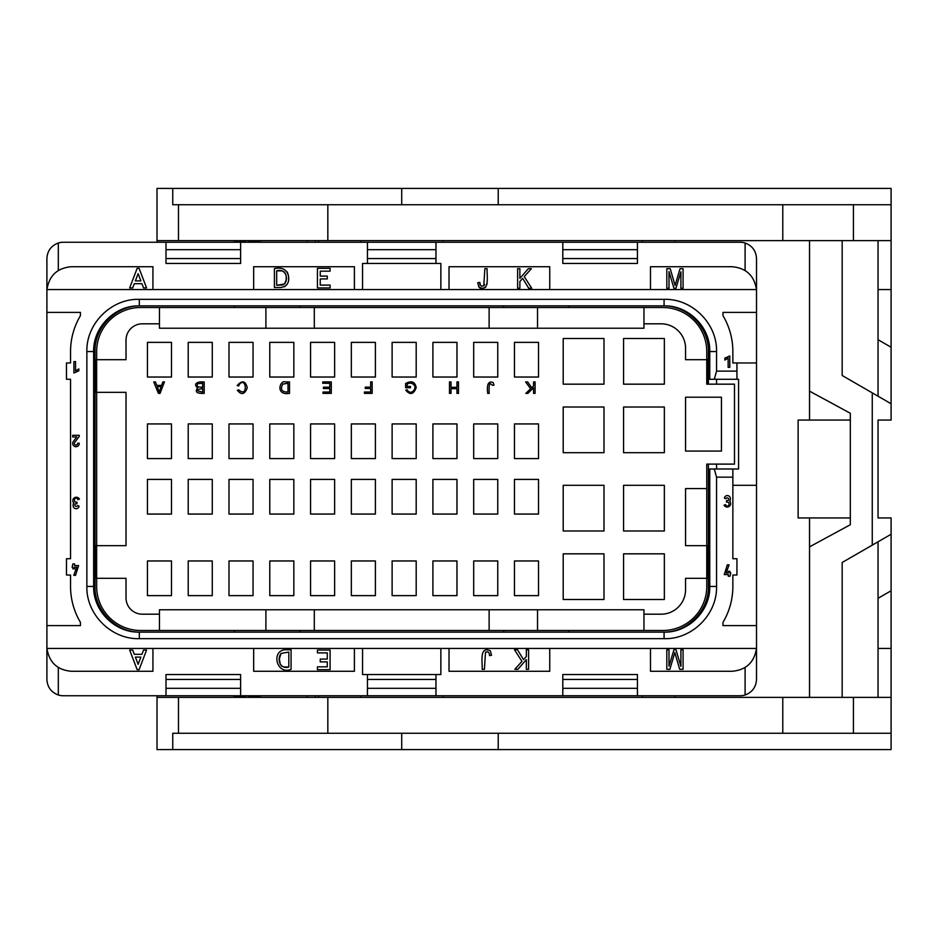 <?xml version="1.0" encoding="UTF-8"?>
<svg xmlns="http://www.w3.org/2000/svg" width="938" height="938" viewBox="0 0 938 938"><rect width="100%" height="100%" fill="white"/><g stroke="black" fill="none" stroke-linecap="round" stroke-linejoin="round"><path stroke-width="1.41" d="M533.57 381.93L533.57 385.905L531.694 387.734L527.613 381.93L525.608 381.93L530.638 388.742L525.819 393.385L527.883 393.385L533.57 387.711L533.57 393.385L535.094 393.385L535.094 381.93L533.57 381.93M493.224 382.598C488.464 380.594 486.623 384.193 487.69 393.385L489.202 393.385C488.897 388.695 489.132 385.342 489.929 383.349L492.626 385.366L493.986 385.178L493.224 382.598M456.958 381.93L456.958 387.335L451.002 387.335L451.002 381.93L449.49 381.93L449.49 393.385L451.002 393.385L451.002 388.684L456.958 388.684L456.958 393.385L458.483 393.385L458.483 381.93L456.958 381.93M407.092 386.421L407.092 384.287C409.589 382.47 411.934 382.751 414.115 385.131C417.176 388.015 411.125 396.34 407.151 389.809L405.779 390.185C410.176 395.355 413.646 394.488 416.214 387.605C415.077 381.719 411.548 380.359 405.615 383.525L405.615 387.781L410.469 387.769L410.469 386.421L407.092 386.421M370.651 381.93L370.651 387.136L365.269 387.136L365.269 388.484L370.651 388.484L370.651 392.037L364.425 392.037L364.425 393.385L372.163 393.385L372.163 381.93L370.651 381.93M322.742 381.93L322.742 383.279L329.777 383.279L329.777 387.183L323.434 387.183L323.434 388.531L329.777 388.531L329.777 392.037L323.012 392.037L323.012 393.385L331.29 393.385L331.29 381.93L322.742 381.93M285.375 381.93C280.063 379.55 274.822 395.789 289.514 393.385L289.514 381.93L285.375 381.93M239.835 383.771C246.565 377.123 247.96 398.31 238.815 389.891L237.326 390.243C241.429 395.344 244.748 394.511 247.257 387.746C245.486 380.769 242.11 380.042 237.126 385.565L238.639 385.952L239.835 383.771M199.817 381.93C195.057 382.927 194.354 384.955 197.684 388.027C194.588 391.885 196.757 393.667 204.191 393.385L204.191 381.93L199.817 381.93M162.849 381.93L161.582 385.401L156.798 385.401L155.462 381.93L153.726 381.93L158.416 393.385L160.058 393.385L164.455 381.93L162.849 381.93M664.35 599.499L664.35 553.83L623.571 553.83L623.571 599.499L664.35 599.499M623.571 530.99L664.35 530.99L664.35 485.309L623.571 485.309L623.571 530.99M623.571 452.691L664.35 452.691L664.35 407.01L623.571 407.01L623.571 452.691M623.571 384.17L664.35 384.17L664.35 338.501L623.571 338.501L623.571 384.17M563.21 599.499L603.99 599.499L603.99 553.83L563.21 553.83L563.21 599.499M563.21 530.99L603.99 530.99L603.99 485.309L563.21 485.309L563.21 530.99M563.21 452.691L603.99 452.691L603.99 407.01L563.21 407.01L563.21 452.691M563.21 384.17L603.99 384.17L603.99 338.501L563.21 338.501L563.21 384.17M514.47 595.63L538.529 595.63L538.529 560.959L514.47 560.959L514.47 595.63M514.47 514.059L538.529 514.059L538.529 479.4L514.47 479.4L514.47 514.059M514.47 458.6L538.529 458.6L538.529 423.941L514.47 423.941L514.47 458.6M514.47 377.041L538.529 377.041L538.529 342.37L514.47 342.37L514.47 377.041M473.69 595.63L497.75 595.63L497.75 560.959L473.69 560.959L473.69 595.63M473.69 514.059L497.75 514.059L497.75 479.4L473.69 479.4L473.69 514.059M473.69 458.6L497.75 458.6L497.75 423.941L473.69 423.941L473.69 458.6M473.69 377.041L497.75 377.041L497.75 342.37L473.69 342.37L473.69 377.041M432.91 595.63L456.97 595.63L456.97 560.959L432.91 560.959L432.91 595.63M432.91 514.059L456.97 514.059L456.97 479.4L432.91 479.4L432.91 514.059M432.91 458.6L456.97 458.6L456.97 423.941L432.91 423.941L432.91 458.6M432.91 377.041L456.97 377.041L456.97 342.37L432.91 342.37L432.91 377.041M392.119 595.63L416.191 595.63L416.191 560.959L392.119 560.959L392.119 595.63M392.119 514.059L416.191 514.059L416.191 479.4L392.119 479.4L392.119 514.059M392.119 458.6L416.191 458.6L416.191 423.941L392.119 423.941L392.119 458.6M392.119 377.041L416.191 377.041L416.191 342.37L392.119 342.37L392.119 377.041M351.34 595.63L375.399 595.63L375.399 560.959L351.34 560.959L351.34 595.63M351.34 514.059L375.399 514.059L375.399 479.4L351.34 479.4L351.34 514.059M351.34 458.6L375.399 458.6L375.399 423.941L351.34 423.941L351.34 458.6M351.34 377.041L375.399 377.041L375.399 342.37L351.34 342.37L351.34 377.041M310.56 595.63L334.62 595.63L334.62 560.959L310.56 560.959L310.56 595.63M310.56 514.059L334.62 514.059L334.62 479.4L310.56 479.4L310.56 514.059M310.56 458.6L334.62 458.6L334.62 423.941L310.56 423.941L310.56 458.6M310.56 377.041L334.62 377.041L334.62 342.37L310.56 342.37L310.56 377.041M269.781 595.63L293.84 595.63L293.84 560.959L269.781 560.959L269.781 595.63M269.781 514.059L293.84 514.059L293.84 479.4L269.781 479.4L269.781 514.059M269.781 458.6L293.84 458.6L293.84 423.941L269.781 423.941L269.781 458.6M269.781 377.041L293.84 377.041L293.84 342.37L269.781 342.37L269.781 377.041M228.989 595.63L253.061 595.63L253.061 560.959L228.989 560.959L228.989 595.63M228.989 514.059L253.061 514.059L253.061 479.4L228.989 479.4L228.989 514.059M228.989 458.6L253.061 458.6L253.061 423.941L228.989 423.941L228.989 458.6M228.989 377.041L253.061 377.041L253.061 342.37L228.989 342.37L228.989 377.041M188.21 595.63L212.269 595.63L212.269 560.959L188.21 560.959L188.21 595.63M188.21 514.059L212.269 514.059L212.269 479.4L188.21 479.4L188.21 514.059M188.21 458.6L212.269 458.6L212.269 423.941L188.21 423.941L188.21 458.6M188.21 377.041L212.269 377.041L212.269 342.37L188.21 342.37L188.21 377.041M147.43 595.63L171.49 595.63L171.49 560.959L147.43 560.959L147.43 595.63M147.43 514.059L171.49 514.059L171.49 479.4L147.43 479.4L147.43 514.059M147.43 458.6L171.49 458.6L171.49 423.941L147.43 423.941L147.43 458.6M147.43 377.041L171.49 377.041L171.49 342.37L147.43 342.37L147.43 377.041M159.46 323.809L142.33 323.809A16.309 16.309 0 0 0 126.02 340.131L126.02 359.7L96.649 359.7L96.649 392.33L126.02 392.33L126.02 545.67L96.649 545.67L96.649 578.3L126.02 578.3L126.02 597.869A16.309 16.309 0 0 0 142.33 614.191L159.46 614.191M643.96 614.191L661.091 614.191A24.47 24.47 0 0 0 685.561 589.721L685.561 578.3L706.76 578.3L706.76 545.67L685.561 545.67L685.561 488.581L706.76 488.581L706.76 464.111L734.489 464.111L734.489 384.17L706.76 384.17L706.76 359.7L685.561 359.7L685.561 348.279A24.47 24.47 0 0 0 661.091 323.809L643.96 323.809M685.561 451.061L721.439 451.061L721.439 397.22L685.561 397.22L685.561 451.061M568.92 307.5L568.92 305.87M503.671 307.5L503.671 305.87M299.75 307.5L299.75 305.87M234.5 307.5L234.5 305.87M159.46 307.5L643.96 307.5L643.96 328.218L159.46 328.218L159.46 307.5L140.7 307.5A44.051 44.051 0 0 0 96.649 351.551L96.649 359.7L95.43 359.7L95.43 392.33L96.649 392.33L96.649 545.67L95.43 545.67L95.43 578.3L96.649 578.3L96.649 586.449A44.051 44.051 0 0 0 140.7 630.5L159.46 630.5L159.46 609.782L643.96 609.782L643.96 630.5L159.46 630.5M643.96 630.5L662.72 630.5A44.051 44.051 0 0 0 706.76 586.449L706.76 578.3L707.991 578.3L707.991 545.67L706.76 545.67L706.76 488.581M707.991 384.17L707.991 359.7L706.76 359.7L706.76 351.551A44.051 44.051 0 0 0 662.72 307.5L643.96 307.5M568.92 632.13L568.92 630.5M503.671 632.13L503.671 630.5M234.5 632.13L234.5 630.5M299.75 632.13L299.75 630.5M650.48 648.439L756.462 648.439C754.269 662.416 746.132 670.025 732.05 671.28L650.48 671.28L650.48 648.439L549.75 648.439L549.75 671.28L449.021 671.28L449.021 648.439L354.4 648.439L354.4 671.28L253.67 671.28L253.67 648.439L46.959 648.439C49.151 662.416 57.288 670.025 71.37 671.28L152.929 671.28L152.929 648.439M680.906 649.753L683.075 649.753L683.075 669.322L679.687 669.322L674.844 652.567L669.861 669.322L666.824 669.322L666.824 649.753L668.993 649.753L668.993 666.132L673.953 649.753L675.981 649.753L680.906 666.414L680.906 649.753M650.48 266.72L650.48 289.561L756.462 289.561C754.269 275.584 746.132 267.975 732.05 266.72L650.48 266.72M675.067 285.433L680.05 268.678L683.075 268.678L683.075 288.247L680.906 288.247L680.906 271.868L675.958 288.247L673.93 288.247L668.993 271.586L668.993 288.247L666.824 288.247L666.824 268.678L670.213 268.678L675.067 285.433L680.05 268.678M549.75 289.561L549.75 266.72L449.021 266.72L449.021 289.561L650.48 289.561M479.787 282.373C479.705 285.445 481.03 286.594 483.774 285.832L484.864 268.678L487.115 268.678C486.623 274.94 490.304 292.609 478.896 287.11L477.747 282.701L479.787 282.373L480.432 285.34L481.511 286.149M519.875 268.678L519.875 278.387L528.34 268.678L531.4 268.678L524.248 276.604L531.705 288.247L528.727 288.247L522.665 278.352L519.875 281.47L519.875 288.247L517.624 288.247L517.624 268.678L519.875 268.678M330.094 271.164L330.094 268.35L317.431 268.35L317.431 287.931L330.094 287.931L330.094 285.117L320.245 285.117L320.245 278.926L327.28 278.926L327.28 276.112L320.245 276.112L320.245 271.164L330.094 271.164M354.4 289.561L354.4 266.72L253.67 266.72L253.67 289.561L449.021 289.561M274.412 268.608L274.412 287.52L280.614 287.52C286.77 286.559 289.42 282.877 288.564 276.464C287.04 269.605 282.326 266.978 274.412 268.608M549.75 648.439L449.021 648.439M490.386 650.89L491.535 655.299L489.495 655.627C489.577 652.555 488.241 651.406 485.509 652.168L484.418 669.322L482.167 669.322C482.66 663.06 478.978 645.391 490.386 650.89C478.978 645.391 482.66 663.06 482.167 669.322M526.335 656.53L526.335 649.753L528.586 649.753L528.586 669.322L526.335 669.322L526.335 659.613L517.87 669.322L514.821 669.322L521.962 661.396L514.505 649.753L517.483 649.753L523.545 659.649L526.335 656.53M354.4 648.439L253.67 648.439M317.431 666.836L317.431 669.65L330.094 669.65L330.094 650.069L317.431 650.069L317.431 652.883L327.28 652.883L327.28 659.074L320.245 659.074L320.245 661.888L327.28 661.888L327.28 666.836L317.431 666.836M284.929 649.753L291.073 649.753L291.073 669.322C276.827 675.325 270.754 651.16 284.929 649.753C270.754 651.16 276.827 675.325 291.073 669.322M79.085 506.133L77.526 505.605A1.477 1.477 0 0 1 74.817 505.312L74.817 504.644A0.856 0.856 0 0 1 75.673 503.788L76.951 503.788L76.951 502.147L75.919 502.147A1.43 1.43 0 0 1 74.489 500.716L74.489 500.118A1.641 1.641 0 0 1 77.889 499.673L79.413 499.075A3.529 3.529 0 0 0 72.847 500.118L72.847 500.693A3.283 3.283 0 0 0 73.762 502.967A2.955 2.955 0 0 0 73.176 504.738L73.176 505.312A2.955 2.955 0 0 0 79.085 506.133M728.134 358.175L728.134 367.379L729.776 367.379L729.776 355.959L724.851 358.164L724.851 360.063L728.134 358.175M724.406 498.148L725.953 498.664A1.477 1.477 0 0 1 728.674 498.969L728.674 499.637A0.856 0.856 0 0 1 727.818 500.493L726.54 500.493L726.54 502.135L727.571 502.135A1.43 1.43 0 0 1 729.002 503.565L729.002 504.163A1.641 1.641 0 0 1 725.602 504.609L724.077 505.207A3.529 3.529 0 0 0 730.643 504.163L730.643 503.589A3.283 3.283 0 0 0 729.729 501.314A2.955 2.955 0 0 0 730.315 499.544L730.315 498.969A2.955 2.955 0 0 0 724.406 498.148M75.556 370.791L75.556 361.587L73.914 361.587L73.914 373.007L78.839 370.791L78.839 368.904L75.556 370.791M46.959 289.561C49.151 275.584 57.288 267.975 71.37 266.72L152.929 266.72L152.929 289.561L46.959 289.561A24.47 24.47 91.9 0 0 46.9 291.19L46.9 312.389L80.433 312.389L80.433 315.66A70.151 70.151 0 0 0 70.549 351.551L70.549 362.971L66.481 362.971L66.481 379.28L70.549 379.28L70.549 558.72L66.481 558.72L66.481 575.029L70.549 575.029L70.549 586.449A70.151 70.151 0 0 0 80.433 622.34L80.433 625.611L46.9 625.611L46.9 646.81A24.47 24.47 0 0 0 46.959 648.439M756.462 648.439A24.47 24.47 0 0 0 756.52 646.81L756.52 625.611L722.987 625.611L722.987 622.34A70.151 70.151 0 0 0 732.859 586.449L732.859 575.029L736.94 575.029L736.94 558.72L732.859 558.72L732.859 469L709.761 469L709.761 586.449C710.429 610.744 688.551 632.775 664.081 632.13L139.328 632.13C114.87 632.775 92.991 610.744 93.648 586.449L95.019 586.449L95.019 351.551C94.398 327.139 116.289 305.237 140.7 305.87M708.389 384.17L708.389 379.28L714.287 379.28L716.55 371.12L716.55 351.551C717.312 323.61 692.033 298.448 664.081 299.339L139.328 299.339C111.376 298.448 86.097 323.622 86.871 351.551L86.871 586.449C86.097 614.39 111.388 639.552 139.328 638.661L664.081 638.661C692.045 639.552 717.312 614.378 716.55 586.449L716.55 477.161L732.859 477.161M716.55 371.12L736.94 371.12L736.94 362.971L756.52 362.971L756.52 625.611M756.462 289.561A24.47 24.47 0 0 1 756.52 291.19L756.52 312.389L722.987 312.389L722.987 315.66A70.151 70.151 0 0 1 732.859 351.551L732.859 362.971L736.94 362.971M152.929 289.561L253.67 289.561M74.548 563.926L74.548 565.567L78.604 565.567L75.532 575.334L73.797 575.334L76.67 567.209L74.548 567.209L74.548 568.85L72.906 568.85L72.906 567.209L72.085 567.209L72.906 563.926L74.548 563.926M728.322 576.237L728.322 574.595L724.265 574.595L727.325 564.817L729.072 564.817L726.2 572.954L728.322 572.954L728.322 571.312L729.963 571.312L729.963 572.954L730.784 572.954L729.963 576.237L728.322 576.237M72.683 435.314L79.249 435.314L79.249 436.416L74.665 442.455A1.641 1.641 0 0 0 75.568 445.034A1.641 1.641 0 0 0 77.596 443.205L79.249 443.205A3.283 3.283 0 0 1 75.04 446.594A3.283 3.283 0 0 1 73.352 441.458L76.775 436.956L72.683 436.956L72.683 435.314M146.562 650.069L143.561 650.069L141.943 654.29L134.298 654.29L132.692 650.069L129.679 650.069L137.136 669.65L139.105 669.65L146.562 650.069M129.679 287.931L132.692 287.931L134.298 283.71L141.943 283.71L143.561 287.931L146.562 287.931L139.105 268.35L137.136 268.35L129.679 287.931M86.871 351.551L93.648 351.551C92.991 327.256 114.87 305.225 139.328 305.87L664.081 305.87C688.551 305.225 710.429 327.256 709.761 351.551L709.761 379.28M140.7 632.13C116.289 632.763 94.398 610.861 95.019 586.449M716.55 586.449L708.389 586.449C709.022 610.861 687.12 632.763 662.72 632.13M708.389 464.111L708.389 586.449M708.389 379.28L708.389 351.551C709.022 327.139 687.12 305.237 662.72 305.87M95.019 351.551L93.648 351.551L93.648 586.449L86.871 586.449M709.761 469L708.389 469M745.1 270.484L745.1 243.001A16.309 16.309 0 0 0 740.199 242.25L63.209 242.25A16.309 16.309 0 0 0 58.32 243.001C51.144 245.721 47.334 250.903 46.9 258.56L46.9 300.981M745.1 667.516L745.1 694.999A16.309 16.309 0 0 1 740.199 695.75L63.209 695.75A16.309 16.309 0 0 1 58.32 694.999L58.32 667.516M714.287 379.28L736.94 379.28L736.94 371.12M732.859 469L738.569 469L738.569 379.28L736.94 379.28M716.55 477.161L714.287 469M440.86 289.561L440.86 263.461L435.971 263.461L435.971 242.25M745.1 243.001C752.276 245.721 756.075 250.903 756.52 258.56L756.52 300.981M367.45 242.25L367.45 263.461L362.56 263.461L362.56 289.561M58.32 270.484L58.32 243.001M165.991 242.25L165.991 249.684L240.62 249.684L240.62 242.25M367.45 249.684L435.971 249.684M637.43 242.25L637.43 249.684L562.8 249.684L562.8 263.461L637.43 263.461L637.43 249.684M562.8 242.25L562.8 249.684M674.95 240.62L674.95 242.25M362.56 648.439L362.56 674.539L440.86 674.539L440.86 648.439M435.971 688.316L435.971 679.44L367.45 679.44L367.45 688.316L435.971 688.316L435.971 695.75M367.45 688.316L367.45 695.75M165.991 688.316L240.62 688.316L240.62 674.539L165.991 674.539L165.991 695.75M240.62 688.316L240.62 695.75M58.32 694.999C51.144 692.279 47.334 687.097 46.9 679.44L46.9 637.019M745.1 694.999C752.276 692.279 756.075 687.097 756.52 679.44L756.52 637.019M637.43 688.316L637.43 674.539L562.8 674.539L562.8 688.316L637.43 688.316L637.43 695.75M562.8 688.316L562.8 695.75M674.95 695.75L674.95 697.38M732.859 485.309L756.52 485.309M756.52 312.389L756.52 362.971M46.9 625.611L46.9 312.389M367.45 263.461L435.971 263.461M165.991 249.684L165.991 263.461L240.62 263.461L240.62 249.684M165.991 258.56L240.62 258.56M367.45 258.56L435.971 258.56M562.8 258.56L637.43 258.56M435.971 679.44L435.971 674.539M367.45 679.44L367.45 674.539M165.991 679.44L240.62 679.44M562.8 679.44L637.43 679.44M135.377 280.896L138.121 273.673L140.876 280.896L135.377 280.896M140.876 657.104L138.121 664.327L135.377 657.104L140.876 657.104M280.345 664.679L279.325 658.957L281.013 653.434C276.745 659.144 279.993 669.767 288.822 667.012L283.933 666.965L281.412 666.015M288.822 667.012L288.822 652.062L281.013 653.434M487.76 651.84L485.509 652.168M281.482 270.883L276.687 270.836C285.281 268.104 289.01 278.269 284.566 283.956L286.184 279.782L286.207 276.241M285.973 274.893L284.308 271.926M283.194 271.211L282.326 270.976M284.566 283.956L276.687 285.293L283.077 284.918M287.309 272.02L288.458 275.584M288.576 276.558L288.587 279.231M287.028 284.484L284.449 286.817M276.687 285.293L276.687 270.836M487.045 283.663L486.963 284.378M485.65 287.321L482.226 288.587M480.537 288.294L479.939 288.013M479.306 287.544L477.747 282.701M483.774 285.832L484.665 284.472M670.213 268.678L673.836 281.13M669.861 669.322L674.844 652.567M315.414 242.25L315.414 240.62M261.819 240.62L247.14 242.25L232.46 240.62M307.089 242.25L307.089 240.62M232.46 697.38L247.14 695.75L261.819 697.38M498.219 733.27L498.219 749.579L157.009 749.579L157.009 695.75M307.089 697.38L307.089 695.75M315.414 697.38L315.414 695.75M178.478 240.62L157.009 240.62L157.009 188.421L172.756 188.421L172.756 204.73L178.478 204.73L178.478 240.62L891.1 240.62L891.1 420.06L878.05 420.06L891.1 420.06M157.009 697.38L891.1 697.38L891.1 534.25L872.258 545.13L872.258 392.87L891.1 403.75L891.1 395.59M498.219 749.579L891.1 749.579L891.1 733.27L853.428 733.27L853.428 697.38M327.831 240.62L327.831 204.73L891.1 204.73L891.1 188.421L498.219 188.421L498.219 204.73M891.1 204.73L891.1 240.62M178.478 204.73L327.831 204.73M172.756 188.421L498.219 188.421M809.529 240.62L809.529 391.146L850.32 413.271L850.32 524.729L809.529 546.854L809.529 697.38M842.16 697.38L842.16 562.507L872.258 545.13M842.16 240.62L842.16 375.493L872.258 392.87M878.05 396.211L878.05 240.62M642.331 240.62L642.331 242.25M157.009 242.25L157.009 240.62M850.32 517.94L798.121 517.94L798.121 420.06L809.529 420.06L809.529 391.146M809.529 420.06L850.32 420.06M809.529 517.94L809.529 546.854M878.05 697.38L878.05 541.789M642.331 695.75L642.331 697.38M891.1 517.94L878.05 517.94L891.1 517.94L891.1 542.41M878.05 517.94L878.05 420.06M172.756 749.579L172.756 733.27L327.831 733.27L327.831 697.38M327.831 733.27L853.428 733.27M891.1 697.38L891.1 733.27M159.894 389.997L159.272 392.19L157.267 386.632L161.148 386.632L159.894 389.997M202.667 387.218C197.531 387.359 195.948 386.175 197.906 383.654L202.667 383.279L202.667 387.218M202.667 392.037C195.667 390.9 195.667 389.739 202.667 388.578L202.667 392.037M288.001 392.037C281.834 392.166 280.075 389.516 282.748 384.088L288.001 383.279L288.001 392.037M265.9 630.5L265.9 609.782M537.521 630.5L537.521 609.782M489.12 630.5L489.12 609.782M314.3 630.5L314.3 609.782M537.521 307.5L537.521 328.218M265.9 307.5L265.9 328.218M314.3 307.5L314.3 328.218M489.12 307.5L489.12 328.218M716.55 351.551L708.389 351.551M139.328 305.87L139.328 299.339M664.081 305.87L664.081 299.339M664.081 632.13L664.081 638.661M139.328 632.13L139.328 638.661M716.55 379.28L716.55 384.17M716.55 464.111L716.55 469M782.784 240.62L782.784 204.73M853.428 240.62L853.428 204.73M401.71 188.421L401.71 204.73M318.709 240.62L318.709 242.25M878.05 289.561L891.1 289.561M891.1 347.236L878.05 339.708M891.1 648.439L878.05 648.439M318.709 695.75L318.709 697.38M178.478 697.38L178.478 733.27M782.784 733.27L782.784 697.38M878.05 598.292L891.1 590.764M401.71 749.579L401.71 733.27M360.52 240.62L360.52 242.25M442.9 240.62L442.9 242.25M360.52 695.75L360.52 697.38M442.9 695.75L442.9 697.38"/></g></svg>
